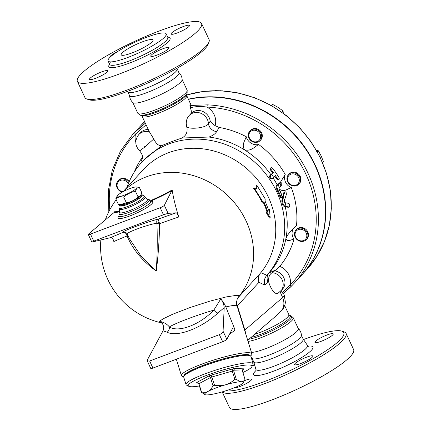 <?xml version="1.0" encoding="UTF-8"?>
<svg xmlns="http://www.w3.org/2000/svg" width="431" height="431" viewBox="0 0 431 431"><rect width="100%" height="100%" fill="white"/><g stroke="black" fill="none" stroke-linecap="round" stroke-linejoin="round"><path stroke-width="0.65" d="M86.82 98.995L89.093 99.782A66.746 11.739 -25 0 0 152.687 80.769A66.746 11.739 -25 0 0 208.13 44.274L208.987 42.028A68.502 12.052 155 0 1 152.089 79.482A68.502 12.052 155 0 1 86.82 98.995A68.502 12.052 155 0 1 84.912 97.508L77.386 81.367A68.502 12.052 -25 0 0 144.557 63.341A68.502 12.052 -25 0 0 201.552 23.468A68.502 12.052 -25 0 0 159.125 31.021A68.502 12.052 -25 0 0 77.386 81.367M201.552 23.468L209.078 39.609A68.502 12.052 155 0 1 208.987 42.028M127.484 91.383L127.888 91.981A27.223 4.789 -25 0 0 154.519 84.702A27.223 4.789 -25 0 0 177.216 68.982L177.017 68.287M132.091 52.889A17.563 3.092 155 0 1 121.208 54.829A17.563 3.092 155 0 1 135.824 44.603A17.563 3.092 155 0 1 153.048 39.981A17.563 3.092 155 0 1 132.091 52.889M146.33 37.389A32.056 5.641 -25 0 0 108.079 60.949A32.056 5.641 -25 0 0 139.509 52.517A32.056 5.641 -25 0 0 166.183 33.855A32.056 5.641 -25 0 0 146.33 37.389M109.997 57.318A10.102 1.778 155 0 1 109.878 57.178A10.102 1.778 155 0 1 117.243 51.795M107.373 71.788A10.102 1.778 155 0 1 97.562 77.515A10.102 1.778 155 0 1 89.503 79.352A10.102 1.778 155 0 1 97.907 73.475A10.102 1.778 155 0 1 107.809 70.813A10.102 1.778 155 0 1 107.373 71.788M162.805 48.773A10.102 1.778 155 0 1 169.06 47.658A10.102 1.778 155 0 1 160.655 53.536A10.102 1.778 155 0 1 150.753 56.192A10.102 1.778 155 0 1 162.805 48.773M171.56 33.047A10.102 1.778 155 0 1 181.37 27.32A10.102 1.778 155 0 1 189.43 25.483A10.102 1.778 155 0 1 181.025 31.361A10.102 1.778 155 0 1 171.123 34.022A10.102 1.778 155 0 1 171.56 33.047M129.569 95.423C129.693 98.295 130.814 100.703 132.937 102.643A27.223 4.789 -25 0 0 159.405 95.181A27.223 4.789 -25 0 0 182.141 79.697C182.017 76.826 180.896 74.418 178.773 72.478M127.824 91.868L129.65 95.784A27.223 4.789 -25 0 0 156.345 88.619A27.223 4.789 -25 0 0 179 72.774L177.173 68.858M222.272 391.865A68.502 12.052 -25 0 0 290.72 372.546A68.502 12.052 -25 0 0 346.088 333.432A68.502 12.052 -25 0 0 344.18 331.945L341.907 331.159A66.746 11.739 155 0 1 300.978 365.224A66.746 11.739 155 0 1 225.86 390.777M303.516 339.558A66.746 11.739 155 0 1 341.907 331.159M252.975 363.231A66.746 11.739 155 0 1 253.983 362.654M332.802 334.855A10.102 1.778 155 0 1 322.986 340.582A10.102 1.778 155 0 1 314.932 342.419A10.102 1.778 155 0 1 323.336 336.541A10.102 1.778 155 0 1 333.238 333.885A10.102 1.778 155 0 1 332.802 334.855M300.816 363.478A10.102 1.778 155 0 1 294.562 364.594A10.102 1.778 155 0 1 302.966 358.716A10.102 1.778 155 0 1 312.868 356.054A10.102 1.778 155 0 1 300.816 363.478M244.296 380.745A10.102 1.778 155 0 1 251.618 379.215A10.102 1.778 155 0 1 244.226 384.608A10.102 1.778 155 0 1 233.704 388.002M254.91 365.854A10.102 1.778 155 0 1 253.687 365.58A10.102 1.778 155 0 1 254.452 364.276M222.18 391.892L229.448 407.473A68.502 12.052 -25 0 0 296.625 389.446A68.502 12.052 -25 0 0 353.614 349.573L346.088 333.432M252.076 358.328L253.827 362.083A27.223 4.789 -25 0 0 280.527 354.918A27.223 4.789 -25 0 0 303.176 339.073L301.425 335.318M301.285 275.495A109.776 99.41 -137.4 0 0 301.414 275.361A109.776 99.41 -137.4 0 0 307.723 151.529A109.776 99.41 -137.4 0 0 188.39 99.146M144.697 121.822A109.776 99.41 -137.4 0 0 139.73 126.822A109.776 99.41 -137.4 0 0 139.606 126.956M291.776 285.758A1.756 0.743 44.7 0 0 291.782 285.753L294.104 283.318A109.776 99.41 -137.4 0 0 307.201 171.576A109.776 99.41 -137.4 0 0 207.43 104.857A1.756 0.506 92.5 0 0 207.02 107.077A108.019 97.821 42.6 0 1 305.967 174.35A108.019 97.821 42.6 0 1 290.02 285.074A1.756 0.743 44.7 0 0 291.776 285.758C290.494 287.17 285.387 291.83 282.989 293.57L291.782 285.753A109.776 99.41 -137.4 0 0 294.104 283.318L301.161 275.635A109.776 99.41 -137.4 0 0 307.572 151.96A109.776 99.41 -137.4 0 0 188.482 99.345M144.714 121.849A109.776 99.41 -137.4 0 0 139.482 127.097L132.425 134.774A109.776 99.41 -137.4 0 1 134.747 132.344L145.339 123.191M272.338 178.612L275.484 175.632A85.904 77.79 42.6 0 1 277.354 178.617L278.081 179.42L279.013 179.458L279.261 178.693L278.846 177.335A86.464 78.297 -137.4 0 0 272.866 168.532L271.783 167.686L270.997 167.756L270.813 168.71L271.358 169.819A85.904 77.79 42.6 0 1 273.486 172.702L270.339 175.681C270.372 177.362 271.04 178.337 272.338 178.612L271.573 178.903C270.269 178.628 269.601 177.653 269.569 175.977L270.824 174.603A84.309 76.346 42.6 0 0 244.695 149.988C241.215 144.73 245.007 140.921 246.225 136.692A10.102 9.148 42.6 0 0 258.675 144.514C254.473 146.863 251.526 151.206 244.695 149.988A84.309 76.346 42.6 0 0 208.97 137.036C212.682 135.673 215.231 133.896 216.615 131.703A8.782 7.419 30.8 0 1 208.475 123.692C205.851 128.454 187.905 129.586 186.655 126.536C187.938 131.53 186.478 135.296 182.27 137.834L181.241 138.276C173.461 140.915 167.088 143.324 162.131 145.5A84.309 76.346 42.6 0 0 161.043 146.109L161.453 145.705C158.554 145.856 155.99 143.609 153.759 138.976L149.228 131.541L142.149 116.359A24.589 4.326 -25 0 0 166.264 109.889A24.589 4.326 -25 0 0 186.725 95.574L190.486 103.801L189.909 105.579L190.33 107.965C191.477 110.465 191.617 112.41 190.75 113.8M207.43 104.857L190.858 105.46A1.756 0.587 83.3 0 0 190.712 107.669C195.895 106.376 201.331 106.177 207.02 107.077A15.807 14.315 -137.4 0 1 215.091 125.653L219.131 127.436A87.822 79.53 42.6 0 1 246.225 136.692M251.456 352.396A27.223 4.789 -25 0 0 280.269 342.192A27.223 4.789 -25 0 0 298.29 328.6L293.242 317.766A27.223 4.789 -25 0 1 276.783 330.555A27.223 4.789 -25 0 1 248.062 341.427M251.154 357.358L252.227 358.463A27.223 4.789 -25 0 0 278.701 351.001A27.223 4.789 -25 0 0 301.431 335.523C301.307 332.646 300.186 330.243 298.063 328.298M141.012 194.941A11.416 2.01 155 0 1 131.617 201.509A11.416 2.01 155 0 1 120.341 204.633L120.669 205.35A11.416 2.01 155 0 0 131.864 202.349A11.416 2.01 155 0 0 141.363 195.701L141.012 194.941M115.783 198.826L118.38 204.391L121.445 204.698A10.98 1.929 -25 0 0 127.501 203.173A10.98 1.929 -25 0 0 140.366 195.873L141.864 192.824L139.272 187.259C137.441 187.41 136.18 188.778 135.49 191.38C131.002 192.081 127.086 194.009 123.745 197.161C120.518 196.493 117.868 197.048 115.783 198.826L117.286 195.776A10.98 1.929 -25 0 0 123.848 195.34A10.98 1.929 -25 0 0 134.321 190.066A10.98 1.929 -25 0 0 136.207 186.957A10.98 1.929 -25 0 0 126.181 190.157A10.98 1.929 -25 0 0 117.286 195.776M120.271 204.628L126.337 202.726C130.825 202.026 134.741 200.097 138.082 196.94L140.678 195.453M136.207 186.957L139.272 187.259M126.337 202.726L123.745 197.161M138.082 196.94L135.49 191.38M196.606 382.895L197.231 382.803L198.81 383.989A22.832 3.297 -17.2 0 1 198.939 383.682L210.468 377.54A22.832 3.297 -17.2 0 1 211.982 376.969L232.282 371.075A22.832 3.297 -17.2 0 1 233.667 370.805L234.496 368.57A24.589 3.55 162.8 0 0 232.309 368.995L211.195 375.121A24.589 3.55 162.8 0 0 208.798 376.026L196.811 382.416A24.589 3.55 162.8 0 0 196.606 382.895L197.84 382.927M211.195 375.121L214.557 385.271C218.781 385.896 222.423 385.745 225.478 384.813C228.554 383.967 231.684 382.152 234.857 379.377A22.832 3.297 -17.2 0 1 236.242 379.108L233.667 370.805L242.443 371.053L242.405 370.17L243.617 368.828L234.496 368.57M242.405 370.17L243.413 369.308A24.589 3.55 162.8 0 0 243.617 368.828M198.81 383.989L201.379 392.291A22.832 3.297 -17.2 0 1 201.514 391.984L198.939 383.682L196.811 382.416M201.514 391.984C204.138 392.566 206.32 392.372 208.049 391.402C209.8 390.518 211.465 388.665 213.038 385.842L210.468 377.54L208.798 376.026M234.857 379.377L232.282 371.075L232.309 368.995M213.038 385.842A22.832 3.297 -17.2 0 1 214.557 385.271M236.242 379.108C238.365 380.853 240.083 381.726 241.398 381.721A20.198 2.915 162.8 0 0 225.478 384.813A20.198 2.915 162.8 0 0 208.049 391.402A20.198 2.915 162.8 0 0 205.005 394.629L201.379 392.291M199.418 385.96A33.37 4.822 -17.2 0 1 188.783 386.3A33.37 4.822 -17.2 0 1 206.363 375.471A33.37 4.822 -17.2 0 1 238.483 366.178A33.37 4.822 -17.2 0 1 251.855 366.765A33.37 4.822 -17.2 0 1 242.89 372.497M205.005 394.629A20.198 2.915 162.8 0 0 206.541 394.904A20.198 2.915 162.8 0 0 222.461 391.811A20.198 2.915 162.8 0 0 239.889 385.222A20.198 2.915 162.8 0 0 243.181 382.809A20.198 2.915 162.8 0 0 241.398 381.721C242.734 381.801 243.941 381.009 245.013 379.355A22.832 3.297 -17.2 0 1 244.916 379.598A22.832 3.297 -17.2 0 1 244.883 379.657M242.443 371.053L245.013 379.355M251.855 366.765L253.013 364.626A35.127 5.075 162.8 0 0 253.153 363.807A35.127 5.075 162.8 0 0 205.124 373.79A35.127 5.075 162.8 0 0 186.041 384.592A35.127 5.075 162.8 0 0 186.618 385.19L188.783 386.3M186.041 384.592L183.725 377.125A35.127 5.075 -17.2 0 1 202.812 366.323A35.127 5.075 -17.2 0 1 250.837 356.335L253.153 363.807M184.279 375.73A34.248 4.946 -17.2 0 1 202.915 365.504A34.248 4.946 -17.2 0 1 249.597 355.5M249.851 131.019L250.406 130.415A7.025 6.363 42.6 0 1 259.343 130.027A7.025 6.363 42.6 0 1 261.509 138.89A7.025 6.363 42.6 0 1 260.755 139.919L260.2 140.522A7.025 6.363 -137.4 0 0 260.954 139.493A7.025 6.363 -137.4 0 0 258.789 130.631A7.025 6.363 -137.4 0 0 249.851 131.019A7.025 6.363 -137.4 0 0 250.718 140.458A7.025 6.363 -137.4 0 0 260.2 140.522M259.958 139.305A6.147 5.565 42.6 0 1 249.764 138.615A6.147 5.565 42.6 0 1 254.592 130.216A6.147 5.565 42.6 0 1 259.958 139.305M128.847 182.523A7.025 6.363 -137.4 0 0 124.414 179.188A7.025 6.363 -137.4 0 0 118.04 180.853L118.595 180.25A7.025 6.363 42.6 0 1 124.968 178.585A7.025 6.363 42.6 0 1 129.219 181.645M118.04 180.853A7.025 6.363 -137.4 0 0 116.952 187.426A7.025 6.363 -137.4 0 0 122.356 192.113M123.056 191.703A6.147 5.565 42.6 0 1 117.092 184.834A6.147 5.565 42.6 0 1 124.009 180.266A6.147 5.565 42.6 0 1 128.282 183.913M296.022 230.035L296.576 229.432A7.025 6.363 42.6 0 1 306.058 229.502A7.025 6.363 42.6 0 1 306.926 238.936L306.371 239.539A7.025 6.363 -137.4 0 0 305.504 230.106A7.025 6.363 -137.4 0 0 296.022 230.035A7.025 6.363 -137.4 0 0 299.998 241.209A7.025 6.363 -137.4 0 0 306.371 239.539M299.895 240.681A6.147 5.565 42.6 0 1 296.453 230.865A6.147 5.565 42.6 0 1 306.489 233.64A6.147 5.565 42.6 0 1 299.895 240.681M283.323 113.256L283.065 110.956L278.205 107.438L272.801 104.507L271.013 105.326M222.784 90.855L215.182 90.639M271.692 105.708L272.801 104.507M281.896 112.227L283.065 110.956M295.973 185.158A6.147 5.565 42.6 0 1 287.547 178.666A6.147 5.565 42.6 0 1 296.733 175.191A6.147 5.565 42.6 0 1 295.973 185.158M296.593 185.664A7.025 6.363 -137.4 0 0 298.845 184.15A7.025 6.363 -137.4 0 0 297.972 174.711A7.025 6.363 -137.4 0 0 288.495 174.641A7.025 6.363 -137.4 0 0 288.366 182.965A7.025 6.363 -137.4 0 0 296.593 185.664M288.495 174.641L289.05 174.038A7.025 6.363 42.6 0 1 298.527 174.108A7.025 6.363 42.6 0 1 299.4 183.547L298.845 184.15M322.636 162.751L323.422 161.652L321.16 155.93L318.358 150.796L316.44 150.274M317.351 151.895L318.358 150.796M322.566 162.589L323.422 161.652M250.61 355.979L251.144 355.43A36.888 5.328 162.8 0 0 251.887 353.786L237.012 305.762C236.059 305.029 236.942 298.063 237.939 297.816A10.538 10.403 -148.6 0 1 238.828 296.576L238.607 295.628L236.42 295.348L226.124 296.932L209.606 301.237L190.039 307.545L172.691 314.231L163.311 318.741L160.666 320.465L159.556 321.731L160.014 322.496L162.428 323.428M119.866 211.136A46.667 8.211 155 0 1 114.447 211.766L114.037 212.548L88.662 233.925A3.513 0.62 -25 0 0 88.285 234.469A3.513 0.62 -25 0 0 90.462 234.081L160.181 207.72A3.513 0.62 -25 0 0 164.346 205.307L172.168 189.947A46.667 8.211 155 0 1 151.362 200.291L147.305 199.262M172.168 189.947A73.243 16.324 67.3 0 0 178.773 216.998C177.852 214.476 177.006 213.086 176.236 212.822L168.095 213.345L163.468 214.773L93.748 241.134L92.406 241.963L110.605 237.637C112.146 237.61 113.229 238.909 113.849 241.543A74.622 4.811 -19.2 0 1 127.048 235.972C132.953 249.657 142.704 261.348 156.302 271.045C158.242 255.475 159.346 239.679 159.605 223.662A74.622 4.811 -19.2 0 1 178.773 216.998M109.803 209.778A108.019 97.821 42.6 0 1 135.496 134.116A1.756 0.743 -135.3 0 1 134.747 132.344M135.792 142.095A15.807 14.315 -137.4 0 1 135.496 134.116L146.071 124.764M134.235 172.125A87.822 79.53 42.6 0 1 142.542 157.008M283.005 293.554L280.829 291.027M293.436 228.495A10.102 9.148 42.6 0 0 293.99 239.13A87.822 79.53 42.6 0 1 279.762 266.347A15.807 14.315 -137.4 0 1 290.02 285.074L282.235 292.746M210.193 121.235L208.475 123.692A11.416 10.339 42.6 0 0 192.802 113.078A11.416 10.339 42.6 0 0 189.144 115.535L190.911 113.617A11.416 10.339 42.6 0 1 202.478 111.317A11.416 10.339 42.6 0 1 210.193 121.235C211.034 122.447 212.666 123.918 215.091 125.653M257.038 188.638L256.795 185.201L265.189 198.901L265.081 201.088L268.707 210.258L269.467 209.439L270.194 218L266.945 212.181L267.699 211.357L264.074 202.187L262.668 201.643L254.279 187.948L257.038 188.638M256.326 188.455L256.138 185.659L256.795 185.201M270.194 218L269.37 218.108L266.148 212.364L266.902 211.54A78.162 70.781 -137.4 0 0 263.319 202.473L261.913 201.945A78.162 70.781 -137.4 0 0 253.622 188.401L254.279 187.948M261.913 201.945L262.668 201.643M263.319 202.473L264.074 202.187M266.902 211.54L267.699 211.357M266.148 212.364L266.945 212.181M268.54 209.757L269.467 209.439M284.412 200.334L286.351 194.602L286.249 192.781L285.672 191.881L284.88 191.822L283.215 196.687A85.187 77.144 42.6 0 1 284.412 200.334L284.271 201.067L284.702 202.559L285.096 202.705A85.187 77.144 42.6 0 1 286.028 206.449L289.12 207.02L288.113 207.338L283.62 206.099C282.37 204.897 281.799 202.904 281.906 200.119L283.862 192.544L285.047 191.72M283.215 196.687L282.671 199.828C282.569 202.613 283.14 204.606 284.39 205.808L286.028 206.449M288.113 207.338L288.905 207.042C290.004 206.056 290.004 204.844 288.91 203.41L285.096 202.705M277.941 184.646L277.203 185.449C276.702 186.294 276.885 187.69 277.758 189.64A85.187 77.144 42.6 0 1 280.662 196.38L281.658 197.522L280.899 197.807L279.902 196.665A84.309 76.346 -137.4 0 0 276.998 189.931C276.126 187.975 275.942 186.58 276.443 185.734L279.816 182.669L281.141 182.286L279.681 187.593L281.346 185.777L281.141 182.286L277.941 184.646A85.187 77.144 42.6 0 1 279.503 187.744L279.681 187.593M281.658 197.522L281.949 196.595L281.669 195.281A85.187 77.144 -137.4 0 0 279.137 189.328L279.019 188.272L279.503 187.744M280.242 182.545L279.816 182.669L280.242 182.545L285.203 174.463A10.102 9.148 42.6 0 0 291.34 187.625C287.429 188.805 283.7 192.689 279.207 188.945L278.927 187.868M273.486 172.702L272.704 172.998A85.015 76.982 -137.4 0 0 270.571 170.121L270.075 168.219L271.164 167.659M270.824 174.603L272.704 172.998M278.83 179.576L277.521 179.829L276.578 178.908A85.015 76.982 -137.4 0 0 274.865 176.166M271.578 174.334A85.187 77.144 42.6 0 1 273.583 177.265M278.954 188.406A84.309 76.346 42.6 0 1 279.207 188.945A84.309 76.346 42.6 0 1 282.461 196.924M273.044 177.852A84.309 76.346 42.6 0 1 277.203 184.915M208.97 137.036L182.491 138.001A84.309 76.346 42.6 0 0 181.241 138.276M161.043 146.109L143.814 160.02M127.016 187.393A84.309 76.346 42.6 0 1 141.853 162.158A84.309 76.346 42.6 0 1 255.066 162.498A84.309 76.346 42.6 0 1 266.886 275.28L260.82 272.661L260.491 273.055C258.406 275.792 257.894 278.879 258.95 282.321L264.849 285.101C263.767 281.54 264.338 278.383 266.573 275.635L266.886 275.28M264.849 285.101L267.845 281.842C266.557 278.464 266.972 275.474 269.1 272.882L269.127 272.85A84.309 76.346 42.6 0 0 285.931 238.413L287.332 235.455L289.842 232.234L296.512 225.65A87.822 79.53 42.6 0 0 291.34 187.625M285.274 206.756A84.309 76.346 42.6 0 1 285.931 238.413C286.895 242.685 291.022 239.604 293.99 239.13M153.759 138.976L144.6 147.203L139.671 150.877C142.262 154.217 143.146 156.862 142.327 158.802L142.429 158.538M142.354 158.721A8.782 7.828 22 0 1 141.567 160.073C140.759 162.051 140.813 162.848 141.734 162.46M142.516 157.735L141.567 160.073M216.615 131.703L219.131 127.436M162.131 145.5L161.453 145.705M186.655 126.536L186.176 123.185L186.865 119.242A11.416 11.416 0 0 1 189.144 115.535M258.675 144.514A87.822 79.53 42.6 0 1 285.203 174.463M274.87 270.878A11.416 10.339 42.6 0 1 284.099 278.334A11.416 10.339 42.6 0 1 282.434 289.282L277.844 293.436A11.308 4.364 -110.7 0 1 268.583 281.524C268.341 277.187 269.531 274.235 272.16 272.672L276.379 269.677L279.762 266.347M276.379 269.677L269.127 272.85M150.834 201.396A1.756 1.622 90.2 0 0 151.216 201.245L151.362 200.291L150.43 200.943M159.249 222.45L156.895 223.193L156.965 223.506A2.634 0.824 177.5 0 0 159.605 223.662L158.112 219.137C156.895 219.735 156.491 221.092 156.895 223.193C147.386 224.691 125.76 232.632 127.28 234.071C126.445 232.842 125.599 232.207 124.731 232.169L123.164 232.347C124.537 232.045 125.712 232.853 126.687 234.76L127.048 235.972A2.634 1.137 160.2 0 0 127.77 235.127M126.687 234.76L127.431 234.399M156.965 223.506C157.477 239.501 157.256 255.351 156.302 271.045L140.851 255.858L129.375 238.569L127.28 234.071M169.345 326.951A5.269 4.655 -65 0 1 167.126 332.226C177.27 337.43 201.261 328.357 217.951 313.008A5.269 2.042 47.9 0 1 213.819 310.137C199.623 324.877 178.628 332.818 169.345 326.951C167.519 324.495 164.626 322.69 160.677 321.548C163.494 324.306 164.281 327.388 163.031 330.803L147.391 359.869L147.235 360.892L149.649 361.016L219.368 334.655C221.507 333.691 222.746 332.56 223.075 331.25L224.195 307.68C224.028 304.803 222.919 301.84 220.861 298.791L213.819 310.137C196.66 315.115 175.525 323.105 169.345 326.951M220.861 298.791L224.373 303.871L225.822 306.926C233.968 305.051 237.659 304.819 236.883 306.231M229.459 334.311L235.137 330.092C233.968 327.959 233.128 327.371 232.621 328.341L226.825 339.289A3.513 0.62 155 0 1 222.655 341.708L152.94 368.069A3.513 0.62 155 0 1 150.764 368.457L147.235 360.892M232.864 328.05L232.621 328.341M225.822 306.926L235.137 330.092M251.887 353.786A36.888 5.328 162.8 0 0 201.46 364.27A36.888 5.328 162.8 0 0 181.419 375.616A36.888 5.328 162.8 0 0 182.965 376.549L183.714 376.705M260.491 273.055L237.939 297.816M238.736 296.738L238.828 296.576A78.162 70.781 42.6 0 0 226.227 194.144A78.162 70.781 42.6 0 0 123.191 191.655M244.517 329.995A8.782 1.266 162.8 0 0 244.889 330.022L237.384 305.794L236.538 304.685M246.338 335.862L244.889 330.022L282.65 297.546L280.102 291.776M123.013 191.752L143.324 169.642A78.162 70.781 42.6 0 1 247.281 169.06A78.162 70.781 42.6 0 1 260.82 272.661M281.54 310.762A14.051 12.838 -130.7 0 0 282.65 297.546A30.736 3.944 156.2 0 0 284.244 295.16L285.403 302.303L285.031 304.469L283.582 308.117L282.504 309.684L277.672 314.517L247.706 340.291M250.179 355.699A34.69 5.01 162.8 0 0 202.737 365.499A34.69 5.01 162.8 0 0 183.913 376.225M109.614 64.251A33.812 5.948 -25 0 0 141.982 57.808A33.812 5.948 -25 0 0 167.718 37.158M167.853 37.486L167.788 37.303A32.056 5.641 155 0 1 141.12 55.965A32.056 5.641 155 0 1 109.684 64.397A32.056 5.641 155 0 1 110.584 61.881M256.052 370.466A32.751 5.759 -25 0 0 285.71 366.038A32.751 5.759 -25 0 0 308.17 346.163M308.887 346.529L307.405 345.366A28.414 5 155 0 1 283.835 362.024A28.414 5 155 0 1 255.928 369.367L255.869 371.253M190.858 105.46A109.776 99.41 -137.4 0 0 189.909 105.579M242.728 369.669L243.413 369.308M186.569 95.03A109.776 99.41 42.6 0 1 311.015 142.106A109.776 99.41 42.6 0 1 306.958 269.327L316.99 256.181L324.516 241.36L329.343 225.273L331.337 208.362L330.442 191.095L326.693 173.941L320.19 157.374L311.117 141.842L299.723 127.765L286.313 115.524L271.255 105.46L254.963 97.848L237.88 92.891L220.473 90.731L203.206 91.431L186.564 94.971M149.444 131.951A11.416 10.339 -137.4 0 0 138.798 134.574L140.565 132.651A11.416 10.339 42.6 0 1 148.296 129.537M190.216 107.728A108.019 97.821 42.6 0 1 190.712 107.669A15.807 14.315 -137.4 0 0 190.33 107.965M282.671 199.828L281.906 200.119M284.39 205.808L283.62 206.099M284.627 192.253L283.862 192.544M280.662 196.38L279.902 196.665M277.758 189.64L276.998 189.931M277.203 185.449L276.443 185.734M270.339 175.681L269.569 175.977M271.358 169.819L270.571 170.121M277.354 178.617L276.578 178.908M269.1 272.882L266.573 275.635M143.932 145.867L144.6 147.203M280.673 291.2A11.416 10.339 -137.4 0 0 282.143 279.816A11.416 10.339 -137.4 0 0 272.16 272.672M275.657 270.275A8.782 8.103 66.6 0 1 276.066 269.806M267.845 281.842L268.583 281.524M114.037 212.548A47.717 8.394 -25 0 0 119.721 211.82M151.48 200.819A47.717 8.394 -25 0 0 172.141 190.577M150.478 201.439L150.985 201.482L150.618 201.175A17.499 3.076 155 0 1 136.115 211.454A17.499 3.076 155 0 1 118.918 215.958L119.058 216.211M118.94 216.071A19.223 3.383 -25 0 0 136.255 213.259A19.223 3.383 -25 0 0 151.216 201.245M150.985 201.482L148.587 199.704A16.534 2.909 155 0 1 144.374 204.752A16.534 2.909 155 0 1 129.316 212.219A16.534 2.909 155 0 1 119.096 213.458L118.918 215.958M176.236 212.822A77.973 5.027 160.8 0 0 158.112 219.137C146.184 222.116 119.322 232.271 123.164 232.347A77.973 5.027 160.8 0 0 110.605 237.637M164.346 205.307L168.095 213.345M90.462 234.081L93.748 241.134M160.181 207.72L163.468 214.773M163.031 330.803L167.126 332.226M217.951 313.008L224.195 307.68M226.825 339.289L223.075 331.25M222.655 341.708L219.368 334.655M152.94 368.069L149.649 361.016M120.136 204.617L118.999 206.19L119.015 208.033A14.051 2.473 -25 0 0 127.716 206.481A14.051 2.473 -25 0 0 144.482 196.153L145.005 197.274A14.051 2.473 155 0 1 128.239 207.602A14.051 2.473 155 0 1 119.538 209.154L119.683 211.923A15.338 2.699 -25 0 0 129.16 210.775A15.338 2.699 -25 0 0 143.124 203.852A15.338 2.699 -25 0 0 147.036 199.17L148.587 199.704M141.023 194.974A12.294 2.16 155 0 1 139.461 198.298A12.294 2.16 155 0 1 127.49 204.369A12.294 2.16 155 0 1 120.324 204.628M237.384 305.794A77.445 29.895 69.3 0 0 237.476 305.698L258.95 282.321M236.662 301.414A8.782 7.952 -137.4 0 0 237.476 305.698M254.592 334.364A24.589 4.326 -25 0 0 278.135 323.853A24.589 4.326 -25 0 0 288.851 314.582L284.686 305.649M248.908 339.256A26.453 4.655 -25 0 0 278.571 327.344A26.453 4.655 -25 0 0 291.027 315.858L293.242 317.766M251.036 337.425A25.364 4.461 -25 0 0 278.873 325.712A25.364 4.461 -25 0 0 289.616 315.368L291.027 315.858M142.149 116.359L141.384 115.573A25.364 4.461 -25 0 0 165.547 108.348A25.364 4.461 -25 0 0 186.612 94.486M141.384 115.573L139.973 115.082A26.453 4.655 -25 0 0 165.175 107.551A26.453 4.655 -25 0 0 187.151 93.085L186.618 94.481L186.725 95.574M139.973 115.082L137.758 113.175A27.223 4.789 -25 0 0 164.459 106.01A27.223 4.789 -25 0 0 187.108 90.165L187.151 93.085M108.079 60.949L109.781 64.564M166.183 33.855L167.788 37.303M253.8 362.024L255.928 369.372M303.149 339.014L307.405 345.366M243.181 382.809L244.916 379.598M301.414 275.361L306.958 269.327M139.73 126.822L144.574 121.553M116.208 199.731A78.162 78.162 0 0 0 105.272 219.929M100.859 239.954A78.162 78.162 0 0 0 160.305 322.587M108.817 211.691L108.38 190.48L112.308 170.035L120.432 151.206L132.425 134.774M280.743 182.286L279.972 182.577M141.853 162.158L143.884 159.944M139.671 150.877C134.844 145.689 134.553 140.258 138.798 134.574M284.244 295.16L283.404 293.252M88.285 234.469L91.814 242.033M176.344 359.217L181.419 375.616M119.683 211.923L119.096 213.458M145.005 197.274L147.036 199.17M119.015 208.033L119.538 209.154M144.482 196.153L143.103 194.963L141.077 194.828M288.851 314.582L289.616 315.368M187.108 90.165L182.13 79.493M137.758 113.175L132.786 102.508"/></g></svg>
